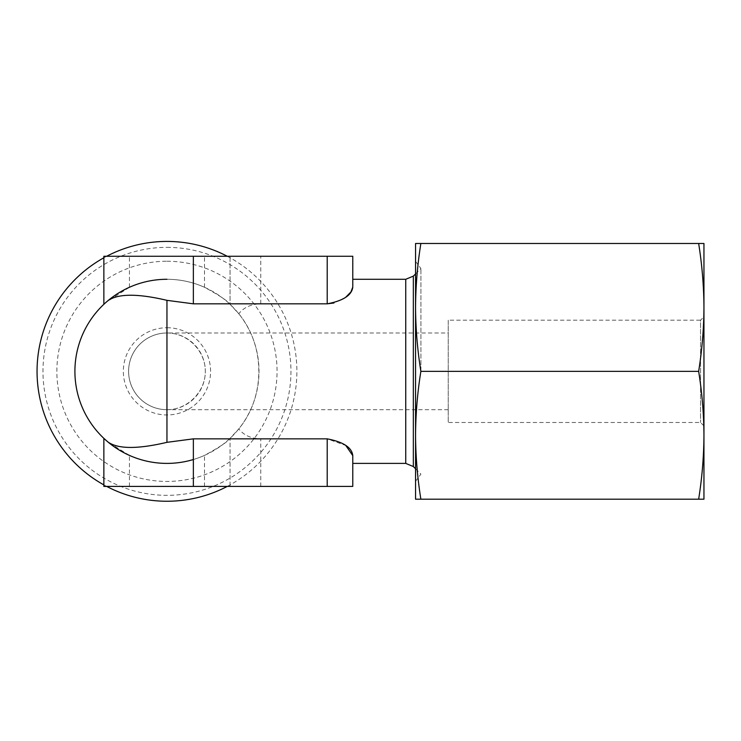 <?xml version="1.0" encoding="UTF-8"?>
<svg xmlns="http://www.w3.org/2000/svg" width="741" height="741" viewBox="0 0 741 741"><rect width="100%" height="100%" fill="white"/><g stroke="black" fill="none" stroke-linecap="round" stroke-linejoin="round"><path stroke-width="0.56" stroke-dasharray="3.71 2.78" d="M352.781 486.411L230.062 486.411L230.062 438.366L238.787 428.909C243.789 435.263 251.106 438.579 260.749 438.848L327.207 438.848L345.778 445.461M352.781 463.394L352.781 455.622L352.781 463.394M352.781 287.054L352.781 279.283L352.781 287.054M345.741 297.243L333.987 302.986M260.749 256.266L230.062 256.266L230.062 304.31L238.787 313.767C243.761 307.422 251.079 304.106 260.749 303.829L260.749 256.266L352.781 256.266M166.957 332.987A38.356 38.356 0 0 1 200.181 390.516A38.356 38.356 0 0 1 133.741 390.516A38.356 38.356 0 0 1 166.957 332.987C187.482 332.829 205.47 350.817 205.313 371.343C205.47 391.859 187.482 409.847 166.957 409.699A38.356 38.356 0 0 1 128.601 371.343A38.356 38.356 0 0 1 166.957 332.987L166.957 409.699A38.356 38.356 0 0 1 128.601 371.343A38.356 38.356 0 0 1 166.957 332.987L448.24 332.987L448.24 409.699L448.24 332.987M415.562 435.263C415.682 456.576 417.452 477.88 420.869 499.193L415.562 499.193L415.562 307.413C415.682 328.717 417.452 350.03 420.869 371.343C417.452 392.647 415.682 413.96 415.562 435.263L415.562 243.483L420.869 243.483C417.452 264.796 415.682 286.1 415.562 307.413M103.86 438.366L103.86 486.411L230.062 486.411L230.062 438.366C228.006 441.525 219.484 447.203 204.488 455.4A92.06 92.06 0 0 1 129.434 455.4L108.13 442.145M103.86 304.31L103.86 256.266L230.062 256.266L230.062 304.31C228.024 301.17 219.503 295.492 204.488 287.276A92.06 92.06 0 0 0 129.434 287.276L106.12 302.254M260.749 303.829L327.207 303.829L327.207 256.266M227.255 256.266A129.907 129.907 0 0 1 227.255 486.411M106.667 486.411A129.907 129.907 0 0 1 103.86 484.892M103.86 257.785A129.907 129.907 0 0 1 106.667 256.266M166.957 279.283A92.06 92.06 0 0 1 193.364 459.531M108.001 442.034A92.06 92.06 0 0 1 108.001 300.642M238.787 313.767C265.491 346.14 265.491 396.537 238.787 428.909M420.934 371.343L420.934 268.548L420.934 371.343M166.957 327.726A43.617 43.617 0 0 1 204.738 393.147A43.617 43.617 0 0 1 129.184 393.147A43.617 43.617 0 0 1 166.957 327.726M166.957 261.249A110.094 110.094 0 0 1 262.305 426.39A110.094 110.094 0 0 1 71.618 426.39A110.094 110.094 0 0 1 166.957 261.249M415.562 435.282L415.562 307.395M420.869 499.193L698.652 499.193C702.06 477.88 703.83 456.576 703.95 435.263C703.83 413.96 702.06 392.647 698.652 371.343C702.06 350.03 703.83 328.717 703.95 307.413C703.83 286.1 702.06 264.796 698.652 243.483L420.869 243.483M698.652 371.343L420.869 371.343M703.95 316.787L703.95 425.89L703.95 316.787L700.541 320.195L700.541 422.481L700.541 320.195L448.24 320.195L448.24 422.481L448.24 320.195M698.652 499.193L703.95 499.193L703.95 243.483L698.652 243.483M166.957 247.355A123.988 123.988 0 0 1 274.337 433.337A123.988 123.988 0 0 1 59.586 433.337A123.988 123.988 0 0 1 166.957 247.355M260.749 486.411L260.749 438.848M327.207 486.411L327.207 438.848M129.434 486.411L129.434 455.4M204.488 486.411L204.488 455.4M204.488 287.276L204.488 256.266M129.434 287.276L129.434 256.266M405.744 463.394L405.744 279.283M413.339 466.543L413.339 276.134M415.562 468.766L420.934 474.138L415.562 481.298M415.562 273.911L420.934 268.548L415.562 261.388M448.24 409.699L166.957 409.699M703.95 425.89L700.541 422.481L448.24 422.481"/><path stroke-width="1.11" d="M193.364 459.531A92.06 92.06 0 0 1 108.001 442.034C118.041 449.139 137.687 449.231 166.957 442.331L193.364 438.848L327.207 438.848C343.389 441.951 351.919 447.545 352.781 455.622L352.781 486.411L103.86 486.411L103.86 438.366L108.13 442.145M106.12 302.254L108.001 300.642A92.06 92.06 0 0 0 108.001 442.034L103.86 438.366M345.778 445.461L352.781 455.622L352.781 486.411M333.987 302.986L327.207 303.829C343.361 300.744 351.882 295.15 352.781 287.054L352.781 256.266L103.86 256.266L103.86 304.31M352.781 256.266L352.781 287.054L350.965 291.88M350.891 291.982L345.741 297.243M327.207 256.266L327.207 303.829L193.364 303.829L166.957 300.346C137.752 293.445 118.097 293.538 108.001 300.642A92.06 92.06 0 0 1 166.957 279.283M106.667 256.266A129.907 129.907 0 0 1 227.255 256.266M227.255 486.411A129.907 129.907 0 0 1 106.667 486.411M103.86 484.892A129.907 129.907 0 0 1 103.86 257.785M415.562 307.395L415.562 435.282M420.869 243.483L415.562 243.483L415.562 307.413C415.682 286.1 417.452 264.796 420.869 243.483L698.652 243.483C702.06 264.796 703.83 286.1 703.95 307.413C703.83 328.717 702.06 350.03 698.652 371.343C702.06 392.647 703.83 413.96 703.95 435.263C703.83 456.576 702.06 477.88 698.652 499.193L420.869 499.193C417.452 477.88 415.682 456.576 415.562 435.263L415.562 499.193L420.869 499.193M698.652 371.343L420.869 371.343C417.452 350.03 415.682 328.717 415.562 307.413M415.562 435.263C415.682 413.96 417.452 392.647 420.869 371.343M698.652 243.483L703.95 243.483L703.95 499.193L698.652 499.193M193.364 486.411L193.364 438.848M327.207 486.411L327.207 438.848M193.364 303.829L193.364 256.266M166.957 300.346L166.957 442.331M405.744 463.394L413.339 466.543L413.339 276.134L405.744 279.283L405.744 463.394L352.781 463.394M405.744 279.283L352.781 279.283M413.339 466.543L415.562 468.766M413.339 276.134L415.562 273.911"/></g></svg>
